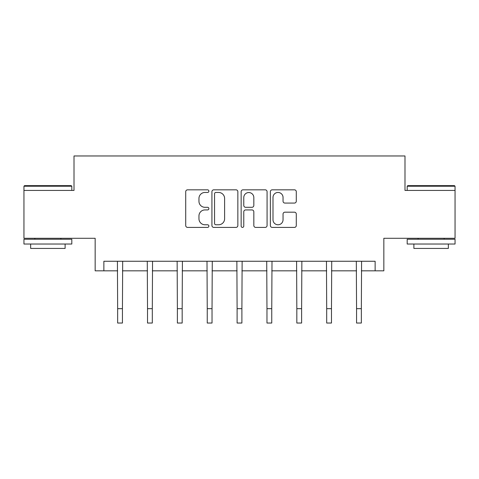 <?xml version="1.0" encoding="UTF-8"?>
<svg xmlns="http://www.w3.org/2000/svg" width="479" height="479" viewBox="0 0 479 479"><rect width="100%" height="100%" fill="white"/><g stroke="black" fill="none" stroke-linecap="round" stroke-linejoin="round"><path stroke-width="0.72" d="M208.874 191.139A1.317 1.317 0 0 0 207.557 189.822L187.594 189.822A1.88 1.88 0 0 0 185.714 191.702L185.714 225.525A1.88 1.88 0 0 0 187.594 227.405L207.557 227.405A1.317 1.317 0 0 0 208.874 226.088A1.317 1.317 0 0 0 207.557 224.771L204.976 224.771A6.011 6.011 0 0 1 198.959 218.759L198.959 215.939A6.011 6.011 0 0 1 204.976 209.928L207.557 209.928A1.317 1.317 0 0 0 208.874 208.61A1.317 1.317 0 0 0 207.557 207.299L204.976 207.299A6.011 6.011 0 0 1 198.959 201.282L198.959 198.468A6.011 6.011 0 0 1 204.976 192.456L207.557 192.456A1.317 1.317 0 0 0 208.874 191.139M103.871 270.827L103.871 261.259L375.129 261.259L375.129 270.827L383.841 270.827L383.841 238.285L455.05 238.285L455.05 190.426L404.989 190.426L404.989 155.968L74.011 155.968L74.011 190.426L23.95 190.426L23.95 238.285L95.159 238.285L95.159 270.827L117.654 270.827M294.411 203.072A1.88 1.88 0 0 0 296.291 201.192L296.291 191.702A1.88 1.88 0 0 0 294.411 189.822L272.24 189.822A1.88 1.88 0 0 0 270.366 191.702L270.366 225.525A1.88 1.88 0 0 0 272.24 227.405L294.411 227.405A1.88 1.88 0 0 0 296.291 225.525L296.291 214.059A1.88 1.88 0 0 0 294.411 212.185L284.927 212.185A1.88 1.88 0 0 0 283.047 214.059L283.047 219.747A5.024 5.024 0 0 1 278.018 224.771A5.024 5.024 0 0 1 272.994 219.747L272.994 197.48A5.024 5.024 0 0 1 278.018 192.456A5.024 5.024 0 0 1 283.047 197.48L283.047 201.192A1.88 1.88 0 0 0 284.927 203.072L294.411 203.072M237.853 191.702A1.88 1.88 0 0 0 235.979 189.822L213.802 189.822A1.88 1.88 0 0 0 211.928 191.702L211.928 225.525A1.88 1.88 0 0 0 213.802 227.405L235.979 227.405A1.88 1.88 0 0 0 237.853 225.525L237.853 191.702M243.021 189.822L265.198 189.822A1.88 1.88 0 0 1 267.072 191.702L267.072 225.525A1.88 1.88 0 0 1 265.198 227.405L255.708 227.405A1.88 1.88 0 0 1 253.828 225.525L253.828 211.808A1.88 1.88 0 0 0 251.948 209.928L245.655 209.928A1.88 1.88 0 0 0 243.775 211.808L243.775 226.088A1.317 1.317 0 0 1 242.458 227.405A1.317 1.317 0 0 1 241.147 226.088L241.147 191.702A1.88 1.88 0 0 1 243.021 189.822M122.438 270.827L147.52 270.827M152.304 270.827L177.38 270.827M182.17 270.827L207.245 270.827M212.029 270.827L237.105 270.827M241.895 270.827L266.971 270.827M271.755 270.827L296.83 270.827M301.62 270.827L326.696 270.827M331.48 270.827L356.562 270.827M361.346 270.827L375.129 270.827M215.873 192.456A1.317 1.317 0 0 0 214.556 193.767L214.556 223.459A1.317 1.317 0 0 0 215.873 224.771L218.598 224.771A6.011 6.011 0 0 0 224.609 218.759L224.609 198.468A6.011 6.011 0 0 0 218.598 192.456L215.873 192.456M253.828 197.576A5.024 5.024 0 0 0 248.799 192.546A5.024 5.024 0 0 0 243.775 197.576L243.775 205.419A1.88 1.88 0 0 0 245.655 207.299L251.948 207.299A1.88 1.88 0 0 0 253.828 205.419L253.828 197.576M117.415 261.259L117.654 308.674L122.438 308.674L122.684 261.259M117.654 308.674L117.654 323.032L122.438 323.032L122.438 308.674M24.525 185.642L71.233 185.642L71.808 186.217L23.95 186.217L24.525 185.642M47.876 244.027L23.95 244.027L23.95 239.243L71.808 239.243L71.808 244.027L47.876 244.027M65.108 244.027L65.108 248.427L30.65 248.427L30.65 244.027M407.767 185.642L454.475 185.642L455.05 186.217L407.192 186.217L407.767 185.642M431.124 244.027L407.192 244.027L407.192 239.243L455.05 239.243L455.05 244.027L431.124 244.027M448.35 244.027L448.35 248.427L413.892 248.427L413.892 244.027M147.275 261.259L147.52 308.674L152.304 308.674L152.544 261.259M147.52 308.674L147.52 323.032L152.304 323.032L152.304 308.674M177.14 261.259L177.38 308.674L182.17 308.674L182.409 261.259M177.38 308.674L177.38 323.032L182.17 323.032L182.17 308.674M207 261.259L207.245 308.674L212.029 308.674L212.275 261.259M207.245 308.674L207.245 323.032L212.029 323.032L212.029 308.674M236.866 261.259L237.105 308.674L241.895 308.674L242.134 261.259M237.105 308.674L237.105 323.032L241.895 323.032L241.895 308.674M266.725 261.259L266.971 308.674L271.755 308.674L272 261.259M266.971 308.674L266.971 323.032L271.755 323.032L271.755 308.674M296.591 261.259L296.83 308.674L301.62 308.674L301.86 261.259M296.83 308.674L296.83 323.032L301.62 323.032L301.62 308.674M326.456 261.259L326.696 308.674L331.48 308.674L331.725 261.259M326.696 308.674L326.696 323.032L331.48 323.032L331.48 308.674M356.316 261.259L356.562 308.674L361.346 308.674L361.585 261.259M356.562 308.674L356.562 323.032L361.346 323.032L361.346 308.674M23.95 190.426L23.95 186.217M34.859 239.243L34.859 238.285M60.899 239.243L60.899 238.285M71.808 190.426L71.808 186.217M407.192 190.426L407.192 186.217M418.101 239.243L418.101 238.285M444.141 239.243L444.141 238.285M455.05 190.426L455.05 186.217"/></g></svg>
